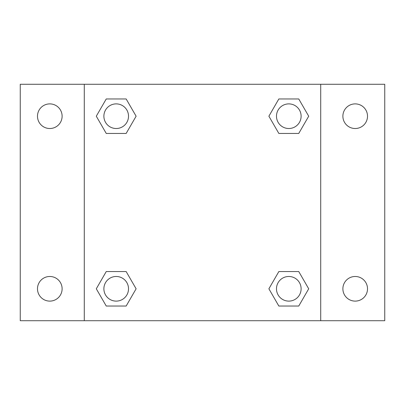<?xml version="1.0" encoding="UTF-8"?>
<svg xmlns="http://www.w3.org/2000/svg" width="405" height="405" viewBox="0 0 405 405"><rect width="100%" height="100%" fill="white"/><g stroke="black" fill="none" stroke-linecap="round" stroke-linejoin="round"><path stroke-width="0.61" d="M20.25 84.286L384.75 84.286L384.75 320.714L20.25 320.714L20.25 84.286M355.195 103.888A12.312 12.312 0 0 1 367.512 116.205A12.312 12.312 0 0 1 355.195 128.517A12.312 12.312 0 0 1 342.883 116.205A12.312 12.312 0 0 1 355.195 103.888M355.195 276.483A12.312 12.312 0 0 1 367.512 288.795A12.312 12.312 0 0 1 355.195 301.112A12.312 12.312 0 0 1 342.883 288.795A12.312 12.312 0 0 1 355.195 276.483M49.805 276.483A12.312 12.312 0 0 1 62.117 288.795A12.312 12.312 0 0 1 49.805 301.112A12.312 12.312 0 0 1 37.488 288.795A12.312 12.312 0 0 1 49.805 276.483M49.805 103.888A12.312 12.312 0 0 1 62.117 116.205A12.312 12.312 0 0 1 49.805 128.517A12.312 12.312 0 0 1 37.488 116.205A12.312 12.312 0 0 1 49.805 103.888M106.247 271.558L126.157 271.558L136.11 288.795L126.157 306.038L106.247 306.038L96.294 288.795L106.247 271.558L126.157 271.558L106.247 271.558M278.842 98.962L298.753 98.962L308.706 116.205L298.753 133.442L278.842 133.442L268.89 116.205L278.842 98.962L298.753 98.962L278.842 98.962M84.286 320.714L84.286 84.286M320.714 84.286L320.714 320.714M106.247 98.962L126.157 98.962L136.11 116.205L126.157 133.442L106.247 133.442L96.294 116.205L106.247 98.962L126.157 98.962L106.247 98.962M278.842 271.558L298.753 271.558L308.706 288.795L298.753 306.038L278.842 306.038L268.89 288.795L278.842 271.558L298.753 271.558L278.842 271.558M298.753 306.038L278.842 306.038L298.753 306.038M301.112 288.795A12.312 12.312 0 0 0 282.639 278.134A12.312 12.312 0 0 0 282.639 299.462A12.312 12.312 0 0 0 301.112 288.795M126.157 306.038L106.247 306.038L126.157 306.038M128.517 288.795A12.312 12.312 0 0 0 110.044 278.134A12.312 12.312 0 0 0 110.044 299.462A12.312 12.312 0 0 0 128.517 288.795M298.753 133.442L278.842 133.442L298.753 133.442M301.112 116.205A12.312 12.312 0 0 0 282.639 105.538A12.312 12.312 0 0 0 282.639 126.866A12.312 12.312 0 0 0 301.112 116.205M126.157 133.442L106.247 133.442L126.157 133.442M128.517 116.205A12.312 12.312 0 0 0 110.044 105.538A12.312 12.312 0 0 0 110.044 126.866A12.312 12.312 0 0 0 128.517 116.205"/></g></svg>
